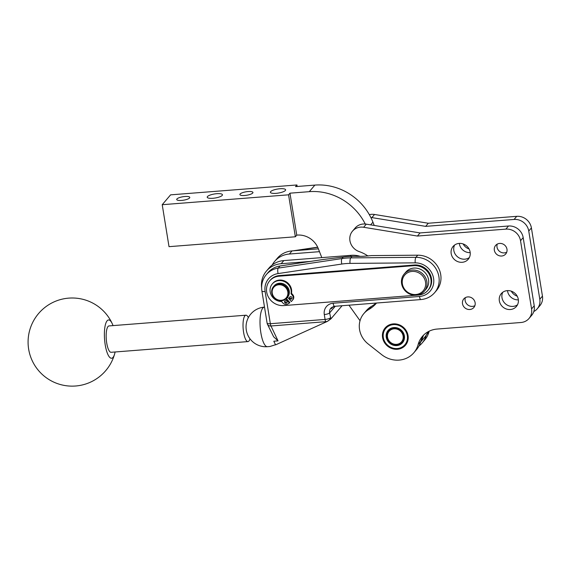 <?xml version="1.0" encoding="UTF-8"?>
<svg xmlns="http://www.w3.org/2000/svg" width="571" height="571" viewBox="0 0 571 571"><rect width="100%" height="100%" fill="white"/><g stroke="black" fill="none" stroke-linecap="round" stroke-linejoin="round"><path stroke-width="0.86" d="M115.092 351.979A19.221 5.51 -94.5 0 1 114.643 353.906A19.221 5.51 -94.5 0 1 105.871 348.224A19.221 5.51 -94.5 0 1 107.112 320.816A19.221 5.51 -94.5 0 1 112.287 323.771A19.221 5.51 -94.5 0 1 113.029 325.606M245.908 315.206L109.04 325.92A13.226 3.79 85.5 0 0 107.127 328.268A13.226 3.79 85.5 0 0 106.748 343.185A13.226 3.79 85.5 0 0 111.102 352.293L247.971 341.586A13.226 3.79 -94.5 0 1 243.617 332.472A13.226 3.79 -94.5 0 1 243.995 317.555A13.226 3.79 -94.5 0 1 245.908 315.206A13.226 3.79 -94.5 0 1 248.364 317.619M250.019 338.824A13.226 3.79 -94.5 0 1 249.884 339.238A13.226 3.79 -94.5 0 1 247.971 341.586M370.65 224.867L372.934 222.183A55.116 50.733 40.4 0 0 370.836 217.465A13.226 12.177 40.4 0 1 371.871 217.594L425.645 226.366L514.086 219.45A13.226 12.177 40.4 0 1 528.753 231.048L539.802 299.24A13.226 12.177 40.4 0 1 537.247 308.79L539.895 305.671A13.226 12.177 -139.6 0 0 542.45 296.121L531.408 227.929A13.226 12.177 -139.6 0 0 516.734 216.33L428.293 223.247L374.526 214.475A13.226 12.177 -139.6 0 0 369.344 214.675M420.599 342.058L424.56 337.397A24.253 22.326 40.4 0 0 426.323 334.991A24.253 22.326 40.4 0 1 422.097 343.043L424.745 339.931A24.253 22.326 -139.6 0 0 428.992 331.78A24.253 22.326 40.4 0 1 429.164 331.187M463.124 243.931A9.921 9.129 -139.6 0 0 469.062 248.97M511.288 291.153A9.921 9.129 -139.6 0 0 517.226 296.199M425.645 226.366L428.293 223.247M537.247 308.79A13.226 12.177 40.4 0 1 533.806 311.523M422.097 343.043A24.253 22.326 40.4 0 1 418.964 346.033M518.361 299.854A9.921 9.129 40.4 0 1 507.498 290.618M470.197 252.625A9.921 9.129 40.4 0 1 459.334 243.396M331.887 307.234L331.694 307.762A6.616 6.088 40.4 0 0 331.458 308.64L333.193 306.591M368.002 256.044A33.354 30.706 -139.6 0 0 359.273 251.625A13.226 12.177 40.4 0 1 352.493 231.162A13.226 12.177 40.4 0 1 363.648 227.272L417.415 236.051L505.856 229.128A13.226 12.177 40.4 0 1 520.531 240.726L531.572 308.918A13.226 12.177 40.4 0 1 529.017 318.475A13.226 12.177 40.4 0 1 520.98 322.501L437.108 329.06A24.253 22.326 -139.6 0 0 422.369 336.433A24.253 22.326 -139.6 0 0 418.122 344.584A24.253 22.326 40.4 0 1 413.868 352.728A24.253 22.326 40.4 0 1 381.656 354.627L368.117 343.92A22.048 20.292 40.4 0 1 363.806 313.643A22.048 20.292 40.4 0 1 368.802 309.496A33.354 30.706 -139.6 0 0 376.375 303.215A33.354 30.706 -139.6 0 0 376.532 303.03M415.196 262.853A17.637 16.238 40.4 0 1 433.667 278.955A17.637 16.238 40.4 0 1 419.457 296.477L333.121 303.23A11.02 10.15 -139.6 0 0 324.292 314.542L325.085 319.432L270.34 323.714L265.13 291.545A17.637 16.238 40.4 0 1 278.084 273.58L341.801 264.045A61.732 56.822 40.4 0 1 345.89 263.581A61.732 56.822 40.4 0 1 350.03 263.402L415.196 262.853A4.411 1.178 -90.5 0 1 415.253 259.491A4.411 1.178 -90.5 0 1 415.931 257.328L350.758 257.885L352.014 256.408L362.842 256.315L371.642 255.587L417.744 255.194A22.048 20.292 40.4 0 1 438.392 267.72A22.048 20.292 40.4 0 1 436.465 290.518L434.652 292.652A22.048 20.292 -139.6 0 0 436.579 269.855A22.048 20.292 -139.6 0 0 415.931 257.328L417.744 255.194M459.127 243.41A9.921 9.129 40.4 0 1 468.919 248.713A9.921 9.129 40.4 0 1 468.213 259.277A9.921 9.129 40.4 0 1 462.182 262.296A9.921 9.129 40.4 0 1 452.389 256.986A9.921 9.129 40.4 0 1 453.096 246.429A9.921 9.129 40.4 0 1 459.127 243.41M507.291 290.632A9.921 9.129 40.4 0 1 517.083 295.942A9.921 9.129 40.4 0 1 516.377 306.499A9.921 9.129 40.4 0 1 510.346 309.518A9.921 9.129 40.4 0 1 500.553 304.215A9.921 9.129 40.4 0 1 501.259 293.651A9.921 9.129 40.4 0 1 507.291 290.632M499.639 243.424A6.616 6.088 40.4 0 1 506.17 246.965A6.616 6.088 40.4 0 1 505.699 254.002A6.616 6.088 40.4 0 1 501.681 256.015A6.616 6.088 40.4 0 1 495.15 252.475A6.616 6.088 40.4 0 1 495.621 245.437A6.616 6.088 40.4 0 1 499.639 243.424M467.792 296.913A6.616 6.088 40.4 0 1 474.323 300.453A6.616 6.088 40.4 0 1 473.851 307.491A6.616 6.088 40.4 0 1 469.826 309.503A6.616 6.088 40.4 0 1 463.302 305.963A6.616 6.088 40.4 0 1 463.773 298.926A6.616 6.088 40.4 0 1 467.792 296.913M397.373 349.274A13.34 12.276 40.4 0 1 384.204 342.136A13.34 12.276 40.4 0 1 385.154 327.94A13.34 12.276 40.4 0 1 393.262 323.885A13.34 12.276 40.4 0 1 406.431 331.016A13.34 12.276 40.4 0 1 405.481 345.212A13.34 12.276 40.4 0 1 397.373 349.274M454.609 245.03A9.921 9.129 -139.6 0 0 455.644 254.802A9.921 9.129 -139.6 0 0 464.83 259.177A9.921 9.129 -139.6 0 0 469.348 257.55M502.773 292.259A9.921 9.129 -139.6 0 0 503.808 302.03A9.921 9.129 -139.6 0 0 512.994 306.399A9.921 9.129 -139.6 0 0 517.512 304.778M497.241 244.131A6.616 6.088 -139.6 0 0 504.329 252.896A6.616 6.088 -139.6 0 0 506.734 252.196M465.386 297.612A6.616 6.088 -139.6 0 0 472.481 306.384A6.616 6.088 -139.6 0 0 474.879 305.685M529.017 318.475L531.665 315.356A13.226 12.177 -139.6 0 0 534.22 305.806L523.179 237.615A13.226 12.177 -139.6 0 0 508.504 226.009L420.07 232.932L366.297 224.153A13.226 12.177 -139.6 0 0 365.254 224.025A13.226 12.177 -139.6 0 0 355.141 228.043L352.493 231.162M417.415 236.051L420.07 232.932M413.868 352.728L416.523 349.609A24.253 22.326 -139.6 0 0 420.741 341.551A24.253 22.326 -139.6 0 0 420.77 341.465A24.253 22.326 40.4 0 1 423.254 335.727A24.253 22.326 40.4 0 1 423.768 334.941M376.103 303.065A33.354 30.706 40.4 0 1 371.457 306.377A22.048 20.292 -139.6 0 0 366.454 310.524L363.806 313.643M352.014 256.408A66.136 60.883 -139.6 0 0 343.2 257.093L323.864 259.412L280.04 265.972A22.048 20.292 -139.6 0 0 268.099 272.51L266.286 274.644C262.46 279.34 260.99 284.772 261.889 290.939L267.1 323.107A4.411 4.411 0 0 0 267.471 324.292L273.652 336.797L278.034 340.88L270.975 325.977A4.411 3.376 154.6 0 1 268.134 325.163A4.411 3.376 154.6 0 1 267.471 324.292M415.552 295.271L283.794 305.578A15.431 14.204 40.4 0 1 268.563 297.32A15.431 14.204 40.4 0 1 269.655 280.896L270.211 280.24A15.431 14.204 40.4 0 1 279.597 275.543L414.275 265.008A15.431 14.204 40.4 0 1 414.353 265.001A15.431 14.204 40.4 0 1 429.592 273.259A15.431 14.204 40.4 0 1 428.493 289.683L427.936 290.339A15.431 14.204 40.4 0 1 418.557 295.036L416.966 295.157M269.655 280.896A15.431 14.204 40.4 0 1 279.033 276.2L413.718 265.665A15.431 14.204 40.4 0 1 413.797 265.658A15.431 14.204 40.4 0 1 429.035 273.916A15.431 14.204 40.4 0 1 427.936 290.339M267.442 346.697A19.842 5.689 -94.5 0 1 260.868 332.822A19.842 5.689 -94.5 0 1 262.831 308.033A19.842 5.689 -94.5 0 1 264.344 307.134A19.842 19.842 0 0 0 246.108 328.461A19.842 19.842 0 0 0 267.442 346.697L269.955 346.497L275.493 344.734M278.034 340.88L273.823 341.208A19.842 5.689 85.5 0 0 274.694 343.035L275.557 344.87L327.233 321.459L330.923 318.868L342.086 305.728M273.823 341.208L274.694 343.035M267.1 323.107A4.411 1.171 170.8 0 0 267.685 323.564A4.411 1.171 170.8 0 0 270.34 323.714A4.411 1.263 85.5 0 0 270.611 324.978A4.411 1.263 85.5 0 0 270.975 325.977L325.72 321.694A4.411 3.376 -25.4 0 0 330.409 317.79A4.411 1.171 170.8 0 1 328.389 318.818A4.411 1.171 170.8 0 1 325.085 319.432A4.411 1.263 -94.5 0 0 325.356 320.695A4.411 1.263 -94.5 0 0 325.72 321.694L325.92 322.115M372.934 222.183L374.212 225.445M288.562 194.818L295.357 236.779L169.016 246.665L162.221 204.704L288.562 194.818L289.954 193.176L309.304 191.663A55.116 50.733 40.4 0 1 344.12 200.635A55.116 50.733 40.4 0 1 365.254 224.025M370.836 217.465A55.116 50.733 -139.6 0 0 349.702 194.069A55.116 50.733 -139.6 0 0 314.878 185.097L295.535 186.61L296.927 184.968L170.586 194.854L162.221 204.704M423.254 335.727A24.253 22.326 40.4 0 1 420.741 341.551M426.323 334.991A24.253 22.326 -139.6 0 0 427.943 331.83M360.037 320.716L348.952 305.185M216.787 193.69A7.716 2.048 170.8 0 1 222.447 194.754A7.716 2.048 170.8 0 1 212.883 198.287A7.716 2.048 170.8 0 1 207.216 197.223A7.716 2.048 170.8 0 1 216.787 193.69M279.954 188.751A7.716 2.048 170.8 0 1 285.621 189.815A7.716 2.048 170.8 0 1 276.05 193.348A7.716 2.048 170.8 0 1 270.383 192.284A7.716 2.048 170.8 0 1 279.954 188.751M248.092 191.549A6.616 1.756 170.8 0 1 252.946 192.463A6.616 1.756 170.8 0 1 244.745 195.489A6.616 1.756 170.8 0 1 239.891 194.575A6.616 1.756 170.8 0 1 248.092 191.549M184.925 196.495A6.616 1.756 170.8 0 1 189.779 197.402A6.616 1.756 170.8 0 1 181.578 200.428A6.616 1.756 170.8 0 1 176.717 199.522A6.616 1.756 170.8 0 1 184.925 196.495M297.17 186.481L296.927 184.968M289.954 193.176L296.749 235.138L295.357 236.779M360.201 256.336A24.253 22.326 40.4 0 0 351.194 255.316L321.808 257.614L318.218 248.442A19.842 18.265 -139.6 0 0 309.86 238.321A19.842 18.265 -139.6 0 0 297.32 235.095L296.749 235.138M272.21 264.98A24.253 22.326 40.4 0 1 274.651 261.397A24.253 22.326 40.4 0 1 289.39 254.024L319.482 251.668M318.375 248.842L292.038 250.905A24.253 22.326 -139.6 0 0 277.299 258.285L274.651 261.397M261.618 287.748A24.253 22.326 40.4 0 1 266.421 271.082A24.253 22.326 40.4 0 1 281.16 263.709L310.538 261.411M321.808 257.614L283.816 260.59A24.253 22.326 -139.6 0 0 269.069 267.963L266.421 271.082M383.319 337.518A12.569 11.57 40.4 0 1 393.383 324.621A12.569 11.57 40.4 0 1 407.323 335.641A12.569 11.57 40.4 0 1 397.259 348.538A12.569 11.57 40.4 0 1 383.319 337.518M389.201 324.913A13.226 12.177 -139.6 0 0 388.337 325.37L388.159 325.47A13.226 12.177 -139.6 0 0 387.059 326.227L386.902 326.355A13.226 12.177 -139.6 0 0 385.925 327.247L385.782 327.397A13.226 12.177 -139.6 0 0 385.404 327.818A13.226 12.177 -139.6 0 0 384.933 328.418L384.811 328.582A13.226 12.177 -139.6 0 0 384.105 329.703L384.012 329.888A13.226 12.177 -139.6 0 0 383.462 331.101L383.391 331.294A13.226 12.177 -139.6 0 0 383.005 332.579L382.963 332.786A13.226 12.177 -139.6 0 0 382.748 334.121L382.734 334.328A13.226 12.177 -139.6 0 0 382.691 335.698L382.698 335.905A13.226 12.177 -139.6 0 0 382.841 337.283L382.87 337.49A13.226 12.177 -139.6 0 0 383.184 338.853L383.241 339.06A13.226 12.177 -139.6 0 0 383.719 340.387L383.805 340.587A13.226 12.177 -139.6 0 0 384.44 341.858L384.554 342.043A13.226 12.177 -139.6 0 0 385.339 343.235L385.475 343.414A13.226 12.177 -139.6 0 0 386.396 344.513L386.553 344.677A13.226 12.177 -139.6 0 0 387.602 345.662L387.773 345.805A13.226 12.177 -139.6 0 0 388.922 346.661L389.108 346.783A13.226 12.177 -139.6 0 0 390.357 347.496L390.55 347.596A13.226 12.177 -139.6 0 0 391.863 348.16L392.07 348.239A13.226 12.177 -139.6 0 0 393.433 348.638L393.64 348.688A13.226 12.177 -139.6 0 0 395.032 348.924L395.246 348.945A13.226 12.177 -139.6 0 0 396.638 349.009L396.852 349.002A13.226 12.177 -139.6 0 0 398.223 348.895L398.437 348.867A13.226 12.177 -139.6 0 0 399.771 348.588L399.971 348.531A13.226 12.177 -139.6 0 0 401.249 348.082L401.442 348.003A13.226 12.177 -139.6 0 0 402.634 347.396L402.812 347.289A13.226 12.177 -139.6 0 0 403.911 346.533L404.068 346.404A13.226 12.177 -139.6 0 0 405.053 345.512L405.189 345.369A13.226 12.177 -139.6 0 0 405.567 344.948A13.226 12.177 -139.6 0 0 406.038 344.349L406.566 343.706M404.375 335.869A9.479 8.729 -139.6 0 0 393.854 327.554A9.479 8.729 -139.6 0 0 386.267 337.29A9.479 8.729 -139.6 0 0 396.781 345.598A9.479 8.729 -139.6 0 0 404.375 335.869M403.911 335.719A8.822 8.115 -139.6 0 0 392.884 328.182A8.822 8.115 -139.6 0 0 387.067 337.04A8.822 8.115 -139.6 0 0 398.087 344.584A8.822 8.115 -139.6 0 0 403.911 335.719M392.912 328.996A8.158 7.509 40.4 0 1 402.833 334.82A8.158 7.509 40.4 0 1 397.723 344.163A8.158 7.509 40.4 0 1 387.802 338.339A8.158 7.509 40.4 0 1 392.912 328.996M407.58 341.465A13.226 12.177 -139.6 0 0 407.822 340.73M406.959 342.878A13.226 12.177 -139.6 0 0 407.508 341.665M406.159 344.185A13.226 12.177 -139.6 0 0 406.866 343.057M406.509 343.792L406.038 344.349M385.782 327.397L386.331 326.748M386.396 326.698L385.925 327.247M286.421 298.569L289.875 302.58L287.763 304.008A3.968 3.654 40.4 0 1 282.873 302.965L281.589 301.481A10.949 10.078 40.4 0 1 271.332 295.257A10.949 10.078 40.4 0 1 272.288 283.937A10.949 10.078 40.4 0 1 279.683 280.575A10.949 10.078 40.4 0 1 291.053 293.765L291.495 293.244L292.78 294.729A3.968 3.654 40.4 0 1 292.98 299.597L291.324 301.559L287.591 297.234M272.288 283.937L272.738 283.409A10.949 10.078 40.4 0 1 280.125 280.047A10.949 10.078 40.4 0 1 291.495 293.244M291.053 293.765L292.331 295.257A3.968 3.654 40.4 0 1 292.53 300.125L291.324 301.559M404.147 274.08L405.817 272.11A13.226 12.177 40.4 0 1 423.368 271.054A13.226 12.177 40.4 0 1 426.587 288.455A13.226 12.177 40.4 0 1 425.98 289.24L424.303 291.21A13.226 12.177 -139.6 0 0 424.917 290.425A13.226 12.177 -139.6 0 0 421.691 273.024A13.226 12.177 -139.6 0 0 404.147 274.08A13.226 12.177 -139.6 0 0 403.54 274.865A13.226 12.177 -139.6 0 0 406.759 292.266A13.226 12.177 -139.6 0 0 424.303 291.21M404.147 275.836A12.127 11.163 40.4 0 1 420.399 273.852A12.127 11.163 40.4 0 1 423.746 290.104A12.127 11.163 40.4 0 1 407.494 292.088A12.127 11.163 40.4 0 1 404.147 275.836M286.906 298.041L287.52 297.32A8.822 8.115 -139.6 0 0 287.77 297.013A8.822 8.115 -139.6 0 0 285.893 285.286A8.822 8.115 -139.6 0 0 274.08 285.9L273.466 286.621A8.822 8.115 -139.6 0 0 273.224 286.928A8.822 8.115 -139.6 0 0 275.094 298.654A8.822 8.115 -139.6 0 0 286.906 298.041A8.822 8.115 -139.6 0 0 287.156 297.741A8.822 8.115 -139.6 0 0 285.279 286.014A8.822 8.115 -139.6 0 0 273.466 286.621M286.464 297.527A8.158 7.509 40.4 0 1 275.465 298.497A8.158 7.509 40.4 0 1 273.58 287.527A8.158 7.509 40.4 0 1 284.579 286.556A8.158 7.509 40.4 0 1 286.464 297.527M285.907 299.018L289.433 303.108M286.785 301.153A1.32 1.221 40.4 0 1 286.849 302.78A1.32 1.221 40.4 0 1 284.893 302.694A1.32 1.221 40.4 0 1 284.829 301.067A1.32 1.221 40.4 0 1 286.785 301.153M291.702 297.141A1.32 1.221 40.4 0 1 291.767 298.769A1.32 1.221 40.4 0 1 289.811 298.683A1.32 1.221 40.4 0 1 289.747 297.056A1.32 1.221 40.4 0 1 291.702 297.141M285.093 300.838A1.32 1.221 -139.6 0 0 287.027 302.48M290.018 296.827A1.32 1.221 -139.6 0 0 291.945 298.476M295.321 250.648L317.733 247.293M514.086 219.45L516.734 216.33M528.753 231.048L531.408 227.929M539.802 299.24L542.45 296.121M426.458 334.763L428.992 331.78M371.871 217.594L374.526 214.475M324.292 314.542A4.411 1.171 -9.2 0 0 327.597 313.929A4.411 1.171 -9.2 0 0 329.617 312.901L335.263 306.256M330.923 318.868L329.617 312.901A6.616 6.088 40.4 0 1 330.894 308.126L334.585 306.313A4.411 1.263 85.5 0 1 333.928 305.813A4.411 1.263 85.5 0 1 333.121 303.23M505.856 229.128L508.504 226.009M520.531 240.726L523.179 237.615M531.572 308.918L534.22 305.806M418.122 344.584L420.77 341.465M368.802 309.496L371.457 306.377M363.648 227.272L366.297 224.153M350.03 263.402A4.411 1.178 -90.5 0 1 350.08 260.041A4.411 1.178 -90.5 0 1 350.758 257.885A66.136 60.883 -139.6 0 0 346.326 258.071A66.136 60.883 -139.6 0 0 341.943 258.57L343.2 257.093M341.801 264.045A4.411 1.342 -98.5 0 1 341.444 260.719A4.411 1.342 -98.5 0 1 341.943 258.57L278.227 268.106L280.04 265.972M278.084 273.58A4.411 1.342 -98.5 0 1 277.727 270.254A4.411 1.342 -98.5 0 1 278.227 268.106A22.048 20.292 -139.6 0 0 266.286 274.644M419.457 296.477A4.411 1.263 85.5 0 0 420.263 299.054A4.411 1.263 85.5 0 0 420.913 299.561L334.585 306.313M265.13 291.545A4.411 1.171 170.8 0 1 262.474 291.396A4.411 1.171 170.8 0 1 261.889 290.939M279.597 275.543L279.033 276.2M414.275 265.008L413.718 265.665M314.878 185.097L309.304 191.663M351.194 255.316L350.237 256.443M289.39 254.024L292.038 250.905M281.16 263.709L283.816 260.59M292.53 300.125L292.98 299.597M292.78 294.729L292.331 295.257M112.287 323.771A44.095 44.095 0 0 0 28.215 345.512A44.095 44.095 0 0 0 114.643 353.906M317.662 247.157L293.223 250.812M420.913 299.561C426.473 299.054 431.055 296.756 434.652 292.652M405.567 344.948L406.416 343.942M385.404 327.818L386.26 326.812"/></g></svg>
